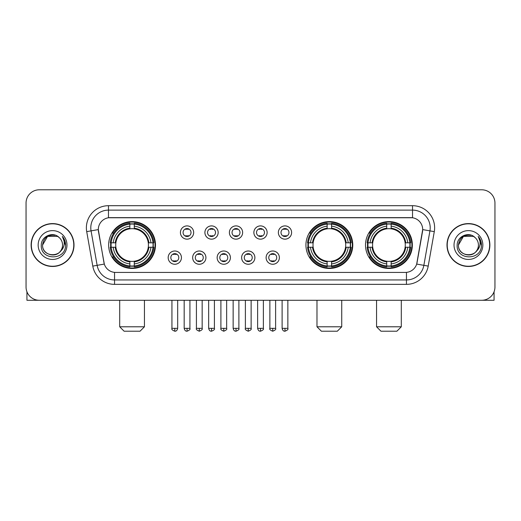 <?xml version="1.0" encoding="UTF-8"?>
<svg xmlns="http://www.w3.org/2000/svg" width="521" height="521" viewBox="0 0 521 521"><rect width="100%" height="100%" fill="white"/><g stroke="black" fill="none" stroke-linecap="round" stroke-linejoin="round"><path stroke-width="0.78" d="M305.931 245.033A23.425 23.425 0 0 0 329.357 268.452A23.425 23.425 0 0 0 352.776 245.033A23.425 23.425 0 0 0 329.357 221.607A23.425 23.425 0 0 0 305.931 245.033M365.508 245.033A23.425 23.425 0 0 0 388.927 268.452A23.425 23.425 0 0 0 412.352 245.033A23.425 23.425 0 0 0 388.927 221.607A23.425 23.425 0 0 0 365.508 245.033M108.648 245.033A23.425 23.425 0 0 0 132.073 268.452A23.425 23.425 0 0 0 155.492 245.033A23.425 23.425 0 0 0 132.073 221.607A23.425 23.425 0 0 0 108.648 245.033M181.438 257.628A6.63 6.63 0 0 1 174.809 264.258A6.63 6.63 0 0 1 168.179 257.628A6.63 6.63 0 0 1 174.809 250.998A6.63 6.63 0 0 1 181.438 257.628M170.829 257.628A3.979 3.979 0 0 0 174.809 261.607A3.979 3.979 0 0 0 178.788 257.628A3.979 3.979 0 0 0 174.809 253.649A3.979 3.979 0 0 0 170.829 257.628M205.919 257.628A6.63 6.63 0 0 1 199.289 264.258A6.63 6.63 0 0 1 192.659 257.628A6.63 6.63 0 0 1 199.289 250.998A6.63 6.63 0 0 1 205.919 257.628M195.316 257.628A3.979 3.979 0 0 0 199.289 261.607A3.979 3.979 0 0 0 203.268 257.628A3.979 3.979 0 0 0 199.289 253.649A3.979 3.979 0 0 0 195.316 257.628M230.406 257.628A6.63 6.63 0 0 1 223.776 264.258A6.63 6.63 0 0 1 217.146 257.628A6.63 6.63 0 0 1 223.776 250.998A6.63 6.63 0 0 1 230.406 257.628M219.797 257.628A3.979 3.979 0 0 0 223.776 261.607A3.979 3.979 0 0 0 227.755 257.628A3.979 3.979 0 0 0 223.776 253.649A3.979 3.979 0 0 0 219.797 257.628M254.886 257.628A6.63 6.63 0 0 1 248.256 264.258A6.63 6.63 0 0 1 241.627 257.628A6.63 6.63 0 0 1 248.256 250.998A6.63 6.63 0 0 1 254.886 257.628M244.284 257.628A3.979 3.979 0 0 0 248.256 261.607A3.979 3.979 0 0 0 252.236 257.628A3.979 3.979 0 0 0 248.256 253.649A3.979 3.979 0 0 0 244.284 257.628M279.373 257.628A6.63 6.63 0 0 1 272.743 264.258A6.63 6.63 0 0 1 266.114 257.628A6.63 6.63 0 0 1 272.743 250.998A6.63 6.63 0 0 1 279.373 257.628M268.764 257.628A3.979 3.979 0 0 0 272.743 261.607A3.979 3.979 0 0 0 276.716 257.628A3.979 3.979 0 0 0 272.743 253.649A3.979 3.979 0 0 0 268.764 257.628M193.675 232.522A6.63 6.63 0 0 1 187.052 239.152A6.63 6.63 0 0 1 180.422 232.522A6.63 6.63 0 0 1 187.052 225.899A6.63 6.63 0 0 1 193.675 232.522M183.073 232.522A3.979 3.979 0 0 0 187.052 236.501A3.979 3.979 0 0 0 191.025 232.522A3.979 3.979 0 0 0 187.052 228.55A3.979 3.979 0 0 0 183.073 232.522M218.162 232.522A6.63 6.63 0 0 1 211.533 239.152A6.63 6.63 0 0 1 204.903 232.522A6.63 6.63 0 0 1 211.533 225.899A6.63 6.63 0 0 1 218.162 232.522M207.553 232.522A3.979 3.979 0 0 0 211.533 236.501A3.979 3.979 0 0 0 215.512 232.522A3.979 3.979 0 0 0 211.533 228.55A3.979 3.979 0 0 0 207.553 232.522M242.643 232.522A6.63 6.63 0 0 1 236.02 239.152A6.63 6.63 0 0 1 229.39 232.522A6.63 6.63 0 0 1 236.02 225.899A6.63 6.63 0 0 1 242.643 232.522M232.04 232.522A3.979 3.979 0 0 0 236.02 236.501A3.979 3.979 0 0 0 239.992 232.522A3.979 3.979 0 0 0 236.02 228.55A3.979 3.979 0 0 0 232.04 232.522M267.13 232.522A6.63 6.63 0 0 1 260.5 239.152A6.63 6.63 0 0 1 253.87 232.522A6.63 6.63 0 0 1 260.5 225.899A6.63 6.63 0 0 1 267.13 232.522M256.521 232.522A3.979 3.979 0 0 0 260.5 236.501A3.979 3.979 0 0 0 264.479 232.522A3.979 3.979 0 0 0 260.5 228.55A3.979 3.979 0 0 0 256.521 232.522M291.61 232.522A6.63 6.63 0 0 1 284.98 239.152A6.63 6.63 0 0 1 278.357 232.522A6.63 6.63 0 0 1 284.98 225.899A6.63 6.63 0 0 1 291.61 232.522M281.008 232.522A3.979 3.979 0 0 0 284.98 236.501A3.979 3.979 0 0 0 288.96 232.522A3.979 3.979 0 0 0 284.98 228.55A3.979 3.979 0 0 0 281.008 232.522M92.79 266.107L86.714 231.637A22.097 22.097 0 0 1 108.472 205.697L412.528 205.697A22.097 22.097 0 0 1 434.286 231.637L428.21 266.107A22.097 22.097 0 0 1 406.452 284.362L114.548 284.362A22.097 22.097 0 0 1 92.79 266.107L104.311 264.075L98.489 231.637A11.931 11.931 0 0 1 110.237 217.635L410.763 217.635A11.931 11.931 0 0 1 422.511 231.637L417.054 262.571A11.931 11.931 0 0 1 405.305 272.431L115.695 272.431A11.931 11.931 0 0 1 103.946 262.571L98.306 229.592L91.064 230.868A17.675 17.675 0 0 1 108.472 210.119L412.528 210.119A17.675 17.675 0 0 1 429.936 230.868L423.86 265.339A17.675 17.675 0 0 1 406.452 279.946L114.548 279.946A17.675 17.675 0 0 1 97.14 265.339L91.064 230.868A17.675 17.675 0 0 1 90.797 227.794M110.752 247.241A21.433 21.433 0 0 1 110.752 242.825M367.611 247.241A21.433 21.433 0 0 1 367.611 242.825M308.035 247.241A21.433 21.433 0 0 1 308.035 242.825M31.13 245.033A21.433 21.433 0 0 0 52.569 266.465A21.433 21.433 0 0 0 74.002 245.033A21.433 21.433 0 0 0 52.569 223.6A21.433 21.433 0 0 0 31.13 245.033M446.998 245.033A21.433 21.433 0 0 0 468.431 266.465A21.433 21.433 0 0 0 489.87 245.033A21.433 21.433 0 0 0 468.431 223.6A21.433 21.433 0 0 0 446.998 245.033M108.472 205.697L108.472 217.765L412.528 217.765L412.528 205.697M98.306 229.566L98.436 227.794M405.305 272.431L115.695 272.431M434.286 231.637L422.694 229.592L416.689 264.075L428.21 266.107M417.054 262.571L416.982 262.949M104.018 262.949L103.946 262.571M494.95 203.047A13.259 13.259 0 0 0 481.691 189.787L39.309 189.787A13.259 13.259 0 0 0 26.05 203.047L26.05 287.019A13.259 13.259 0 0 0 39.309 300.272L481.691 300.272A13.259 13.259 0 0 0 494.95 287.019L494.95 203.047L494.95 287.019M26.05 203.047L26.05 287.019M481.691 189.787L39.309 189.787M39.309 300.272L481.691 300.272M73.78 245.033A21.211 21.211 0 0 0 52.569 223.822A21.211 21.211 0 0 0 31.351 245.033A21.211 21.211 0 0 0 52.569 266.244A21.211 21.211 0 0 0 73.78 245.033M57.557 236.384L59.107 237.485A9.99 9.99 0 0 1 62.553 245.033C63.165 257.915 41.967 257.915 42.579 245.033L47.574 236.384L57.557 236.384L59.107 237.485C52.979 231.064 41.179 236.352 41.289 245.033C40.169 260.448 65.164 260.852 65.568 245.782L65.594 245.033C65.555 241.757 64.467 238.879 62.325 236.404C63.953 239.074 64.526 241.952 64.044 245.033C63.575 247.651 62.305 249.793 60.221 251.448A9.99 9.99 0 0 0 62.553 245.033C63.165 257.915 41.967 257.915 42.579 245.033C43.549 237.856 47.665 234.619 54.926 235.329M60.221 251.448C54.92 258.618 42.058 254.033 42.579 245.033M38.157 245.033A14.406 14.406 0 0 0 52.569 259.438A14.406 14.406 0 0 0 66.975 245.033A14.406 14.406 0 0 0 52.569 230.627A14.406 14.406 0 0 0 38.157 245.033M62.422 236.514L65.587 245.411M26.936 291.78L26.936 300.272L78.202 300.272M489.649 245.033A21.211 21.211 0 0 0 468.431 223.822A21.211 21.211 0 0 0 447.22 245.033A21.211 21.211 0 0 0 468.431 266.244A21.211 21.211 0 0 0 489.649 245.033M474.976 237.485A9.99 9.99 0 0 1 478.421 245.033C479.033 257.915 457.835 257.915 458.447 245.033L463.443 236.384L473.426 236.384L474.976 237.485C468.848 231.064 457.047 236.352 457.158 245.033C456.031 260.448 481.033 260.852 481.437 245.782L481.456 245.033C481.424 241.757 480.329 238.879 478.187 236.404C479.821 239.074 480.395 241.952 479.913 245.033C479.444 247.651 478.167 249.793 476.09 251.448A9.99 9.99 0 0 0 478.421 245.033C479.033 257.915 457.835 257.915 458.447 245.033C459.418 237.856 463.534 234.619 470.795 235.329M476.09 251.448C470.782 258.618 457.926 254.033 458.447 245.033M454.025 245.033A14.406 14.406 0 0 0 468.431 259.438A14.406 14.406 0 0 0 482.843 245.033A14.406 14.406 0 0 0 468.431 230.627A14.406 14.406 0 0 0 454.025 245.033M478.285 236.514L481.456 245.411M140.025 331.213L124.115 331.213L119.7 326.791L144.447 326.791L140.025 331.213M148.277 247.241A16.353 16.353 0 0 0 134.281 228.83L134.281 228.83A16.353 16.353 0 0 0 115.87 247.241A16.353 16.353 0 0 0 148.277 247.241L148.928 247.241L148.277 247.241A16.353 16.353 0 0 1 134.281 261.236L134.281 263.906A19.003 19.003 0 0 0 150.947 247.241L153.877 247.241A21.921 21.921 0 0 1 134.281 266.843L134.281 265.951A21.035 21.035 0 0 0 152.992 247.241M111.194 247.241A20.99 20.99 0 0 1 111.194 242.825M134.281 224.154A20.99 20.99 0 0 0 129.859 224.154M152.946 242.825A20.99 20.99 0 0 1 152.946 247.241M153.877 242.825A21.921 21.921 0 0 0 134.281 223.222L134.281 224.115A21.035 21.035 0 0 1 152.992 242.825L153.877 242.825M110.263 247.241A21.921 21.921 0 0 0 129.859 266.843L129.859 265.951A21.035 21.035 0 0 1 111.149 247.241L110.263 247.241M152.992 242.825L150.947 242.825A19.003 19.003 0 0 0 134.281 226.16L134.281 224.115M134.281 265.951L134.281 263.906M111.149 247.241L113.2 247.241A19.003 19.003 0 0 0 129.859 263.906L129.859 265.951M134.281 226.16L134.281 228.178A16.998 16.998 0 0 1 148.928 242.825L150.947 242.825M150.947 247.241L148.928 247.241A16.998 16.998 0 0 1 134.281 261.887M129.859 263.906L129.859 261.236A16.353 16.353 0 0 1 115.87 247.241L113.2 247.241M148.277 242.825L148.928 242.825M134.281 265.905A20.99 20.99 0 0 1 129.859 265.905M129.859 223.222A21.921 21.921 0 0 0 110.263 242.825L111.149 242.825A21.035 21.035 0 0 1 129.859 224.115L129.859 223.222M129.859 224.115L129.859 226.16A19.003 19.003 0 0 0 113.2 242.825L111.149 242.825M129.859 228.804L129.859 226.16M113.2 242.825L115.219 242.825A16.998 16.998 0 0 1 129.859 228.178M129.859 261.236L129.859 261.887A16.998 16.998 0 0 1 115.219 247.241M113.682 233.102L112.432 233.102A22.983 22.983 0 0 1 155.05 245.033A22.983 22.983 0 0 1 112.432 256.964L113.682 256.964M337.308 331.213L321.398 331.213L316.983 326.791L341.73 326.791L337.308 331.213M345.553 247.241A16.353 16.353 0 0 0 331.564 228.83L331.564 228.83A16.353 16.353 0 0 0 313.154 247.241A16.353 16.353 0 0 0 345.553 247.241L346.211 247.241L345.553 247.241A16.353 16.353 0 0 1 331.564 261.236L331.564 263.906A19.003 19.003 0 0 0 348.23 247.241L351.161 247.241A21.921 21.921 0 0 1 331.564 266.843L331.564 265.951A21.035 21.035 0 0 0 350.275 247.241M308.478 247.241A20.99 20.99 0 0 1 308.478 242.825M331.564 224.154A20.99 20.99 0 0 0 327.142 224.154M350.229 242.825A20.99 20.99 0 0 1 350.229 247.241M351.161 242.825A21.921 21.921 0 0 0 331.564 223.222L331.564 224.115A21.035 21.035 0 0 1 350.275 242.825L351.161 242.825M307.546 247.241A21.921 21.921 0 0 0 327.142 266.843L327.142 265.951A21.035 21.035 0 0 1 308.432 247.241L307.546 247.241M350.275 242.825L348.23 242.825A19.003 19.003 0 0 0 331.564 226.16L331.564 224.115M331.564 265.951L331.564 263.906M308.432 247.241L310.477 247.241A19.003 19.003 0 0 0 327.142 263.906L327.142 265.951M331.564 226.16L331.564 228.178A16.998 16.998 0 0 1 346.211 242.825L348.23 242.825M348.23 247.241L346.211 247.241A16.998 16.998 0 0 1 331.564 261.887M327.142 263.906L327.142 261.236A16.353 16.353 0 0 1 313.154 247.241L310.477 247.241M345.553 242.825L346.211 242.825M331.564 265.905A20.99 20.99 0 0 1 327.142 265.905M327.142 223.222A21.921 21.921 0 0 0 307.546 242.825L308.432 242.825A21.035 21.035 0 0 1 327.142 224.115L327.142 223.222M327.142 224.115L327.142 226.16A19.003 19.003 0 0 0 310.477 242.825L308.432 242.825M327.142 228.804L327.142 226.16M310.477 242.825L312.502 242.825A16.998 16.998 0 0 1 327.142 228.178M327.142 261.236L327.142 261.887A16.998 16.998 0 0 1 312.502 247.241M310.965 233.102L309.715 233.102A22.983 22.983 0 0 1 352.333 245.033A22.983 22.983 0 0 1 309.715 256.964L310.965 256.964M396.885 331.213L380.975 331.213L376.553 326.791L401.3 326.791L396.885 331.213M405.13 247.241A16.353 16.353 0 0 0 391.141 228.83L391.141 228.83A16.353 16.353 0 0 0 372.723 247.241A16.353 16.353 0 0 0 405.13 247.241L405.781 247.241L405.13 247.241A16.353 16.353 0 0 1 391.141 261.236L391.141 263.906A19.003 19.003 0 0 0 407.8 247.241L410.737 247.241A21.921 21.921 0 0 1 391.141 266.843L391.141 265.951A21.035 21.035 0 0 0 409.851 247.241M368.054 247.241A20.99 20.99 0 0 1 368.054 242.825M391.141 224.154A20.99 20.99 0 0 0 386.719 224.154M409.806 242.825A20.99 20.99 0 0 1 409.806 247.241M410.737 242.825A21.921 21.921 0 0 0 391.141 223.222L391.141 224.115A21.035 21.035 0 0 1 409.851 242.825L410.737 242.825M367.123 247.241A21.921 21.921 0 0 0 386.719 266.843L386.719 265.951A21.035 21.035 0 0 1 368.008 247.241L367.123 247.241M409.851 242.825L407.8 242.825A19.003 19.003 0 0 0 391.141 226.16L391.141 224.115M391.141 265.951L391.141 263.906M368.008 247.241L370.053 247.241A19.003 19.003 0 0 0 386.719 263.906L386.719 265.951M391.141 226.16L391.141 228.178A16.998 16.998 0 0 1 405.781 242.825L407.8 242.825M407.8 247.241L405.781 247.241A16.998 16.998 0 0 1 391.141 261.887M386.719 263.906L386.719 261.236A16.353 16.353 0 0 1 372.723 247.241L370.053 247.241M405.13 242.825L405.781 242.825M391.141 265.905A20.99 20.99 0 0 1 386.719 265.905M386.719 223.222A21.921 21.921 0 0 0 367.123 242.825L368.008 242.825A21.035 21.035 0 0 1 386.719 224.115L386.719 223.222M386.719 224.115L386.719 226.16A19.003 19.003 0 0 0 370.053 242.825L368.008 242.825M386.719 228.804L386.719 226.16M370.053 242.825L372.072 242.825A16.998 16.998 0 0 1 386.719 228.178M386.719 261.236L386.719 261.887A16.998 16.998 0 0 1 372.072 247.241M370.542 233.102L369.285 233.102A22.983 22.983 0 0 1 411.909 245.033A22.983 22.983 0 0 1 369.285 256.964L370.542 256.964M185.723 236.274L185.723 235.648A3.393 3.393 0 0 0 188.374 235.648L188.374 236.274M188.374 228.778L188.374 229.403A3.393 3.393 0 0 0 185.723 229.403L185.723 228.778M210.204 236.274L210.204 235.648A3.393 3.393 0 0 0 212.861 235.648L212.861 236.274M212.861 228.778L212.861 229.403A3.393 3.393 0 0 0 210.204 229.403L210.204 228.778M234.691 236.274L234.691 235.648A3.393 3.393 0 0 0 237.342 235.648L237.342 236.274M237.342 228.778L237.342 229.403A3.393 3.393 0 0 0 234.691 229.403L234.691 228.778M259.171 236.274L259.171 235.648A3.393 3.393 0 0 0 261.829 235.648L261.829 236.274M261.829 228.778L261.829 229.403A3.393 3.393 0 0 0 259.171 229.403L259.171 228.778M283.658 236.274L283.658 235.648A3.393 3.393 0 0 0 286.309 235.648L286.309 236.274M286.309 228.778L286.309 229.403A3.393 3.393 0 0 0 283.658 229.403L283.658 228.778M173.48 261.379L173.48 260.747A3.393 3.393 0 0 0 176.131 260.747L176.131 261.379M176.131 253.877L176.131 254.508A3.393 3.393 0 0 0 173.48 254.508L173.48 253.877M197.967 261.379L197.967 260.747A3.393 3.393 0 0 0 200.618 260.747L200.618 261.379M200.618 253.877L200.618 254.508A3.393 3.393 0 0 0 197.967 254.508L197.967 253.877M222.447 261.379L222.447 260.747A3.393 3.393 0 0 0 225.098 260.747L225.098 261.379M225.098 253.877L225.098 254.508A3.393 3.393 0 0 0 222.447 254.508L222.447 253.877M246.934 261.379L246.934 260.747A3.393 3.393 0 0 0 249.585 260.747L249.585 261.379M249.585 253.877L249.585 254.508A3.393 3.393 0 0 0 246.934 254.508L246.934 253.877M271.415 261.379L271.415 260.747A3.393 3.393 0 0 0 274.066 260.747L274.066 261.379M274.066 253.877L274.066 254.508A3.393 3.393 0 0 0 271.415 254.508L271.415 253.877M494.064 291.78L494.064 300.272L442.798 300.272M406.452 272.379L406.452 284.362M114.548 284.362L114.548 272.379M86.714 231.637L91.064 230.868M129.859 266.107A21.192 21.192 0 0 0 134.281 266.107M153.148 247.241A21.192 21.192 0 0 0 153.148 242.825M134.281 223.958A21.192 21.192 0 0 0 129.859 223.958M327.142 266.107A21.192 21.192 0 0 0 331.564 266.107M350.431 247.241A21.192 21.192 0 0 0 350.431 242.825M331.564 223.958A21.192 21.192 0 0 0 327.142 223.958M386.719 266.107A21.192 21.192 0 0 0 391.141 266.107M410.001 247.241A21.192 21.192 0 0 0 410.001 242.825M391.141 223.958A21.192 21.192 0 0 0 386.719 223.958M187.052 328.341L184.174 328.341C184.675 330.386 185.639 331.343 187.052 331.213L187.052 328.341L189.924 328.341L189.924 300.272M211.533 328.341L208.66 328.341C209.162 330.386 210.119 331.343 211.533 331.213L211.533 328.341L214.405 328.341L214.405 300.272M236.02 328.341L233.141 328.341C233.642 330.386 234.6 331.343 236.02 331.213L236.02 328.341L238.892 328.341L238.892 300.272M260.5 328.341L257.628 328.341C258.129 330.386 259.087 331.343 260.5 331.213L260.5 328.341L263.372 328.341L263.372 300.272M284.98 328.341L282.108 328.341C282.61 330.386 283.567 331.343 284.98 331.213L284.98 328.341L287.859 328.341L287.859 300.272M174.809 328.341L171.937 328.341C171.35 329.259 172.308 330.216 174.809 331.213L174.809 328.341L177.681 328.341L177.681 300.272M199.289 328.341L196.417 328.341C195.837 329.259 196.795 330.216 199.289 331.213L199.289 328.341L202.161 328.341L202.161 300.272M223.776 328.341L220.904 328.341C220.318 329.259 221.275 330.216 223.776 331.213L223.776 328.341L226.648 328.341L226.648 300.272M248.256 328.341L245.384 328.341C244.805 329.259 245.762 330.216 248.256 331.213L248.256 328.341L251.129 328.341L251.129 300.272M272.743 328.341L269.871 328.341C269.285 329.259 270.243 330.216 272.743 331.213L272.743 328.341L275.616 328.341L275.616 300.272M144.447 300.272L144.447 326.791M119.7 300.272L119.7 326.791M341.73 300.272L341.73 326.791M316.983 300.272L316.983 326.791M401.3 300.272L401.3 326.791M376.553 300.272L376.553 326.791M184.174 328.341L184.174 300.272M189.924 328.341C190.504 329.259 189.546 330.216 187.052 331.213M208.66 328.341L208.66 300.272M214.405 328.341C214.991 329.259 214.033 330.216 211.533 331.213M233.141 328.341L233.141 300.272M238.892 328.341C239.471 329.259 238.514 330.216 236.02 331.213M257.628 328.341L257.628 300.272M263.372 328.341C263.958 329.259 263.001 330.216 260.5 331.213M282.108 328.341L282.108 300.272M287.859 328.341C288.439 329.259 287.481 330.216 284.98 331.213M171.937 328.341L171.937 300.272M177.681 328.341C177.179 330.386 176.222 331.343 174.809 331.213M196.417 328.341L196.417 300.272M202.161 328.341C202.747 329.259 201.79 330.216 199.289 331.213M220.904 328.341L220.904 300.272M226.648 328.341C227.228 329.259 226.27 330.216 223.776 331.213M245.384 328.341L245.384 300.272M251.129 328.341C251.715 329.259 250.757 330.216 248.256 331.213M269.871 328.341L269.871 300.272M275.616 328.341C276.195 329.259 275.238 330.216 272.743 331.213"/></g></svg>
